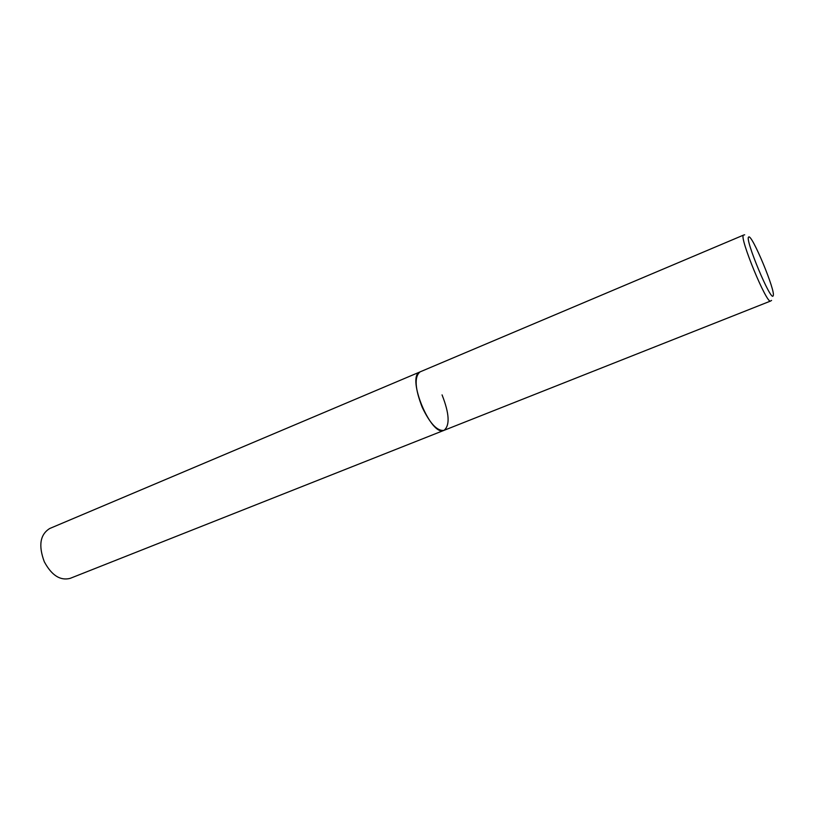 <?xml version="1.0" encoding="UTF-8"?>
<svg xmlns="http://www.w3.org/2000/svg" width="814" height="814" viewBox="0 0 814 814"><rect width="100%" height="100%" fill="white"/><g stroke="black" fill="none" stroke-linecap="round" stroke-linejoin="round"><path stroke-width="1.22" d="M442.063 394.892C449.389 413.593 450.05 425.407 444.047 430.331L70.146 578.367C60.246 580.911 51.628 575.366 44.292 561.731C38.278 545.563 40.1 534.493 49.735 528.5L419.739 372.039C406.206 377.289 431.308 437.423 444.047 430.331C437.362 431.369 430.087 423.707 422.232 407.346C414.896 388.431 414.194 376.607 420.116 371.856L743.487 235.124C738.807 236.528 766.93 304.843 770.624 301.027L771.57 300.417M773.147 295.797C776.23 292.185 751.495 232.855 748.646 237.078C744.525 238.675 771.184 302.533 773.147 295.797M743.609 235.043L744.678 234.819M444.047 430.331L770.624 301.027"/></g></svg>
